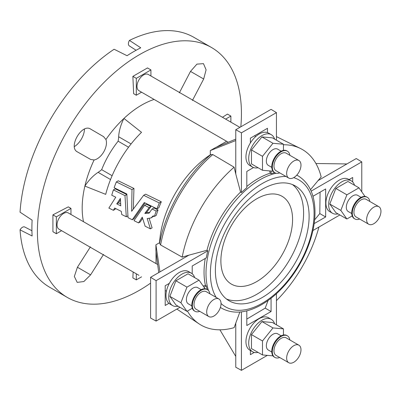<?xml version="1.0" encoding="UTF-8"?>
<svg xmlns="http://www.w3.org/2000/svg" width="401" height="401" viewBox="0 0 401 401"><rect width="100%" height="100%" fill="white"/><g stroke="black" fill="none" stroke-linecap="round" stroke-linejoin="round"><path stroke-width="0.6" d="M256.73 281.592A50.691 29.268 -60 0 1 231.387 284.103A50.691 29.268 -60 0 1 223.613 243.487A50.691 29.268 -60 0 1 256.73 198.816A50.691 29.268 -60 0 1 282.073 196.31A50.691 29.268 -60 0 1 289.843 236.926A50.691 29.268 -60 0 1 256.73 281.592M230.876 122.145L230.876 116.079L227.442 114.1L222.465 117.287M230.876 116.079L225.623 119.112M338.028 213.898A18.717 10.807 -60 0 1 332.539 213.262A18.717 10.807 -60 0 1 332.539 191.648A18.717 10.807 -60 0 1 351.256 180.841A18.717 10.807 -60 0 1 354.554 185.277M365.015 196.455L358.975 187.828L347.948 181.463L335.848 188.445L329.797 204.034L335.848 212.64L346.875 219.006L352.198 215.933M332.539 213.262L329.782 211.668A18.717 10.807 -60 0 1 329.782 190.054A18.717 10.807 -60 0 1 348.499 179.252L351.256 180.841M358.975 187.828L346.875 194.811L340.83 210.405L346.875 219.006M340.83 210.405L329.797 204.034M346.875 194.811L335.848 188.445M351.742 213.538L348.248 211.522A9.358 5.403 -60 0 1 346.309 207.237A9.358 5.403 -60 0 1 350.394 197.823A9.358 5.403 -60 0 1 357.607 195.312L361.1 197.332M380.95 211.322A10.14 5.855 -60 0 1 376.524 221.522A10.14 5.855 -60 0 1 368.714 224.239A10.14 5.855 -60 0 1 368.714 212.53A10.14 5.855 -60 0 1 378.85 206.68A10.14 5.855 -60 0 1 380.95 211.322M368.714 224.239L356.028 216.916A10.14 5.855 -60 0 1 356.028 205.212A10.14 5.855 -60 0 1 366.168 199.357L378.85 206.68M359.667 219.016A12.476 7.203 -60 0 1 354.86 218.941A12.476 7.203 -60 0 1 354.86 204.535A12.476 7.203 -60 0 1 367.336 197.332A12.476 7.203 -60 0 1 369.802 201.457M354.86 218.941L354.309 218.625A12.476 7.203 -60 0 1 354.309 204.214A12.476 7.203 -60 0 1 366.785 197.011L367.336 197.332M150.581 283.131A144.27 83.298 -60 0 1 139.423 290.279A144.27 83.298 -60 0 1 67.288 297.422A144.27 83.298 -60 0 1 67.288 130.831A144.27 83.298 -60 0 1 211.558 47.539A144.27 83.298 -60 0 1 240.826 126.816M133.147 271.988L132.871 277.898L136.305 279.883L141.563 276.845M90.431 246.851L77.423 267.251L74.34 276.449L77.192 282.369L83.859 281.552L90.601 274.865L103.543 254.419M83.503 221.713A84.1 48.556 -60 0 1 84.882 186.089A84.1 48.556 -60 0 1 94.105 159.969L90.696 159.478M154.099 99.433A84.1 48.556 -60 0 0 123.939 118.44L141.518 132.34A82.225 47.473 120 0 0 105.709 194.36L84.882 186.089A32.596 18.822 -60 0 1 98.105 172.35A31.193 18.01 120 0 0 101.674 169.673A65.604 37.874 -60 0 1 118.12 141.192A31.193 18.01 120 0 0 118.651 136.761A32.596 18.822 -60 0 1 123.939 118.44A84.1 48.556 -60 0 0 105.929 139.488L103.543 136.621L90.601 129.072C81.914 123.052 67.864 147.393 77.423 151.904L90.431 159.337M103.799 136.781L103.543 136.621M192.445 100.435L203.678 79.007L206.099 69.824L203.477 63.644L196.921 64.13L190.5 71.398L179.332 92.867M70.962 214.475L70.962 208.405L68.29 206.866L52.917 214.861L52.917 231.733L56.351 233.718L61.604 230.685M150.921 75.984L150.921 69.914L147.488 67.934L132.871 76.37L133.638 93.684L136.305 95.227L141.563 92.195M105.929 139.488A13.098 7.564 -60 0 1 103.749 151.884A13.098 7.564 -60 0 1 94.105 159.969M112.115 175.703L101.674 169.673M118.12 141.192L128.561 147.222M133.954 188.455L118.29 180.801L116.335 181.929L131.989 189.593L133.954 188.455L133.302 208.881M161.317 201.803L145.633 194.159L143.653 195.302L159.322 202.956L161.317 201.803A77.669 44.842 -60 0 0 158.876 207.743L156.981 208.836L144.27 202.58L132.26 219.773L133.954 218.791L145.017 202.946M126.831 194.565L115.237 188.841L113.393 189.904L124.987 195.633L126.811 194.575M124.987 195.633L126.27 216.776L121.734 214.505L121.302 211.377L114.701 208.079L113.373 210.325L115.067 209.342L115.558 208.505M154.45 216.41L156.25 215.372A77.669 44.842 -60 0 1 158.054 209.964L153.974 207.954L152.109 209.026L156.19 211.041A80.015 46.195 120 0 0 154.45 216.41L153.232 215.803L150.961 217.959L147.202 218.56L150.4 228.846L145.137 226.214L142.265 217.147L138.545 222.916L134.009 220.645L144.591 205.317L149.157 207.573L144.836 213.427L148.961 213.197L152.109 209.026M150.961 217.959L153.854 216.114M150.4 228.846L152.094 227.868L149.232 218.6M138.545 222.916L140.245 221.938L142.586 218.269M149.829 212.58L146.616 212.4L151.017 206.495L146.45 204.244L144.591 205.317M67.288 297.422L49.644 287.236A144.27 83.298 -60 0 1 20.05 229.868A4.677 2.702 120 0 1 24.586 226.936L31.915 230.705M211.558 47.539L193.914 37.348A144.27 83.298 -60 0 0 129.438 40.406A4.677 2.702 120 0 0 129.167 45.799L136.094 50.265M84.486 129.122A14.817 8.556 -60 0 1 74.406 146.581M20.05 229.868L32.125 235.973A144.27 83.298 -60 0 1 32.125 220.149L20.05 212.174A144.27 83.298 -60 0 1 114.115 49.248L127.057 55.719A144.27 83.298 -60 0 1 140.761 47.809L129.438 40.406M113.373 210.325L108.871 208.069L115.754 197.202L111.754 195.217A83.939 48.466 -60 0 1 113.393 189.904M126.27 216.776L127.774 215.908M116.751 203.868L120.395 198.415L120.746 205.858L116.751 203.868L118.49 202.866L120.611 203.919M120.43 199.939L118.49 202.866M131.989 189.593L131.648 211.292L143.653 195.302M159.322 202.956A80.015 46.195 120 0 0 156.981 208.836M132.26 219.773L128.019 217.653L126.841 193.989L114.14 187.728A83.939 48.466 -60 0 1 116.335 181.929M156.19 211.041L158.054 209.964M144.836 213.427L146.616 212.4M149.157 207.573L151.017 206.495M156.009 251.813L156.009 263.577M158.721 272.595L155.914 251.076L155.914 244.816L159.763 242.59M210.309 155.042L210.309 150.591L215.738 147.458L235.773 139.132M226.61 141.292L216.425 147.172M210.911 154.52L212.786 154.57L234.114 167.182A101.358 58.521 120 0 0 182.179 257.136L160.6 244.966L159.618 243.367C165.387 211.172 185.914 175.618 210.911 154.52M310.499 189.688L321.161 176.896A101.358 58.521 120 0 0 300.434 148.48A101.358 58.521 120 0 0 283.447 144.756M253.542 167.548L246.805 171.438L246.805 187.673A76.426 44.125 120 0 0 241.432 192.545L240.565 192.079A76.426 44.125 120 0 0 206.966 250.269L207.808 250.79A76.426 44.125 120 0 0 206.274 257.873L192.214 265.993L192.214 273.778M240.565 192.079L235.773 174.019L235.773 140.54L210.309 150.591M234.114 167.182L235.773 174.019M155.914 244.816L159.939 271.893L188.931 255.151L182.179 257.136M188.931 255.151L206.966 250.269M274.74 172.681A76.426 44.125 120 0 0 271.066 173.668L270.219 173.177A76.426 44.125 120 0 0 246.805 186.48M270.219 173.177L269.632 170.926M205.237 258.475A76.426 44.125 120 0 0 205.427 285.402L206.274 285.893A76.426 44.125 120 0 0 207.257 289.562M262.244 189.267A66.285 38.27 120 0 0 218.941 247.678A66.285 38.27 120 0 0 229.101 300.795A66.285 38.27 120 0 0 295.387 262.525A66.285 38.27 120 0 0 295.387 185.984A66.285 38.27 120 0 0 262.244 189.267M250.389 142.951L250.389 138.17L267.482 128.3L267.482 132.601M241.432 192.545L241.432 132.831L276.439 112.621L276.439 140.175M271.066 171.052L271.066 173.668M241.432 132.831L235.773 129.734L235.773 140.54M276.439 112.621L271.066 109.358L235.773 129.734M276.439 300.645A101.358 58.521 120 0 0 318.925 227.051M314.6 219.913L319.797 213.583L320.078 192.169M317.913 180.686L346.9 163.949L315.918 163.513M319.797 213.583L325.657 216.966L314.153 223.608M312.95 196.29L325.657 188.951L325.657 216.966M349.06 179.578L352.68 177.488L352.68 181.964M339.868 214.961L312.91 230.525M311.141 191.127L361.777 161.894L361.777 191.813M361.777 161.894L356.263 158.545L346.9 163.949M187.427 311.066A101.358 58.521 120 0 0 199.147 323.918A101.358 58.521 120 0 0 234.114 327.657L239.863 312.028M246.805 319.086L265.206 308.138L268.094 300.469M219.908 329.812L235.773 356.429L235.773 322.95M265.206 308.138L271.066 311.522L246.805 325.527L246.805 310.85M254.264 352.424L250.389 354.659L250.389 350.484M267.347 355.376L241.432 370.339L241.432 311.868M276.439 293.697L276.439 324.83M271.066 298.239L271.066 311.522M241.432 370.339L235.773 367.236L235.773 356.429M203.182 286.018L205.427 285.402M168.916 303.321L165.192 305.472L165.192 285.733L169.337 283.342M179.954 307.286L156.094 321.066L156.094 280.645L207.808 250.79M206.274 285.893L204.009 287.196M156.094 321.066L150.581 318.048L150.581 277.297L159.939 271.893M156.094 280.645L150.581 277.297M70.962 208.405L56.351 216.846L52.917 214.861M56.351 216.846L56.351 233.718M178.114 306.224A18.717 10.807 -60 0 1 172.625 305.587A18.717 10.807 -60 0 1 168.746 297.016A18.717 10.807 -60 0 1 176.916 278.184A18.717 10.807 -60 0 1 191.342 273.166A18.717 10.807 -60 0 1 194.64 277.602M205.101 288.78L199.061 280.154L188.029 273.788L175.934 280.77L169.884 296.364L175.934 304.966L186.961 311.336L192.285 308.264M138.861 275.286A9.358 5.403 -60 0 0 138.936 275.332L58.977 229.166A9.358 5.403 -60 0 1 58.977 218.36A9.358 5.403 -60 0 1 68.335 212.956L157.668 264.535M172.625 305.587L169.869 303.993A18.717 10.807 -60 0 1 165.989 295.427A18.717 10.807 -60 0 1 174.159 276.59A18.717 10.807 -60 0 1 188.585 271.577L191.342 273.166M199.061 280.154L186.961 287.141L175.934 280.77M186.961 287.141L180.911 302.73L169.884 296.364M180.911 302.73L186.961 311.336M191.828 305.868L188.33 303.848A9.358 5.403 -60 0 1 188.33 293.041A9.358 5.403 -60 0 1 197.688 287.642L201.182 289.657M206.695 311.923A10.14 5.855 -60 0 1 211.121 301.722A10.14 5.855 -60 0 1 218.936 299.006A10.14 5.855 -60 0 1 218.936 310.71A10.14 5.855 -60 0 1 208.796 316.564A10.14 5.855 -60 0 1 206.695 311.923M208.796 316.564L196.114 309.241A10.14 5.855 -60 0 1 194.014 304.6A10.14 5.855 -60 0 1 198.44 294.399A10.14 5.855 -60 0 1 206.254 291.682L218.936 299.006M199.753 311.341A12.476 7.203 -60 0 1 194.946 311.266A12.476 7.203 -60 0 1 192.36 305.557A12.476 7.203 -60 0 1 197.808 293.001A12.476 7.203 -60 0 1 207.422 289.657A12.476 7.203 -60 0 1 209.888 293.783M194.946 311.266L194.395 310.95A12.476 7.203 -60 0 1 191.808 305.236A12.476 7.203 -60 0 1 197.257 292.68A12.476 7.203 -60 0 1 206.871 289.337L207.422 289.657M150.921 69.914L136.305 78.35L132.871 76.37M136.305 78.35L136.305 95.227M258.069 167.733A18.717 10.807 -60 0 1 252.58 167.097A18.717 10.807 -60 0 1 249.713 152.099A18.717 10.807 -60 0 1 261.938 135.603A18.717 10.807 -60 0 1 271.297 134.676A18.717 10.807 -60 0 1 274.595 139.112M283.447 150.365L283.447 144.22L272.419 137.854L261.938 136.916L251.462 149.949L251.462 163.919L262.49 170.29L272.981 171.207M228.269 142.25L138.936 90.676A9.358 5.403 -60 0 1 138.936 79.869A9.358 5.403 -60 0 1 148.295 74.466L239.893 127.353M252.58 167.097L249.823 165.503A18.717 10.807 -60 0 1 246.956 150.505A18.717 10.807 -60 0 1 259.181 134.014A18.717 10.807 -60 0 1 268.54 133.087L271.297 134.676M283.447 144.22L272.971 143.282L261.938 136.916M272.971 143.282L262.49 156.32L251.462 149.949M262.49 156.32L262.49 170.29M271.783 167.377L268.289 165.357A9.358 5.403 -60 0 1 268.289 154.55A9.358 5.403 -60 0 1 277.647 149.147L281.141 151.167M293.823 161.017A10.14 5.855 -60 0 1 298.89 160.515A10.14 5.855 -60 0 1 298.89 172.219A10.14 5.855 -60 0 1 288.755 178.074A10.14 5.855 -60 0 1 287.201 169.949A10.14 5.855 -60 0 1 293.823 161.017M288.755 178.074L276.073 170.751A10.14 5.855 -60 0 1 274.52 162.626A10.14 5.855 -60 0 1 281.141 153.693A10.14 5.855 -60 0 1 286.209 153.192L298.89 160.515M279.708 172.851A12.476 7.203 -60 0 1 274.901 172.776A12.476 7.203 -60 0 1 272.991 162.781A12.476 7.203 -60 0 1 281.141 151.784A12.476 7.203 -60 0 1 287.382 151.167A12.476 7.203 -60 0 1 289.848 155.292M274.901 172.776L274.349 172.46A12.476 7.203 -60 0 1 272.439 162.46A12.476 7.203 -60 0 1 280.59 151.468A12.476 7.203 -60 0 1 286.83 150.846L287.382 151.167M136.305 273.813L136.305 279.883M258.069 352.389A18.717 10.807 -60 0 1 252.58 351.752A18.717 10.807 -60 0 1 252.58 330.138A18.717 10.807 -60 0 1 271.297 319.331A18.717 10.807 -60 0 1 274.595 323.767M283.447 335.02L283.447 328.875L272.419 322.509L261.938 321.572L251.462 334.604L251.462 348.574L262.49 354.945L272.981 355.862M252.58 351.752L249.823 350.158A18.717 10.807 -60 0 1 249.823 328.549A18.717 10.807 -60 0 1 268.54 317.742L271.297 319.331M283.447 328.875L272.971 327.938L262.49 340.975L251.462 334.604M272.971 327.938L261.938 321.572M262.49 340.975L262.49 354.945M271.783 352.033L268.289 350.013A9.358 5.403 -60 0 1 266.855 342.514A9.358 5.403 -60 0 1 272.971 334.269A9.358 5.403 -60 0 1 277.647 333.802L281.141 335.822M293.823 362.228A10.14 5.855 -60 0 1 288.755 362.73A10.14 5.855 -60 0 1 288.755 351.025A10.14 5.855 -60 0 1 298.89 345.171A10.14 5.855 -60 0 1 300.444 353.291A10.14 5.855 -60 0 1 293.823 362.228M288.755 362.73L276.073 355.406A10.14 5.855 -60 0 1 276.073 343.702A10.14 5.855 -60 0 1 286.209 337.848L298.89 345.171M279.708 357.507A12.476 7.203 -60 0 1 274.901 357.431A12.476 7.203 -60 0 1 274.901 343.025A12.476 7.203 -60 0 1 287.382 335.822A12.476 7.203 -60 0 1 289.848 339.948M274.901 357.431L274.349 357.116A12.476 7.203 -60 0 1 274.349 342.705A12.476 7.203 -60 0 1 286.83 335.502L287.382 335.822M226.46 299.006A66.285 38.27 120 0 0 289.873 259.342A66.285 38.27 120 0 0 292.514 184.59M110.541 179.528L98.105 172.35M131.087 143.939L118.651 136.761M159.568 242.7A76.962 44.431 -60 0 1 210.309 154.816M203.678 79.007L190.5 71.398M90.601 274.865L77.423 267.251M212.786 154.57A99.689 57.559 120 0 0 160.6 244.966M277.126 136.947A99.689 57.559 120 0 0 276.439 136.616L300.434 148.48M296.81 175.097L298.249 175.929A76.426 44.125 120 0 0 296.77 175.142M276.144 173.252A76.426 44.125 120 0 0 221.828 220.054A76.426 44.125 120 0 0 208.455 290.494M220.4 307.417A76.426 44.125 120 0 0 221.828 308.304C232.575 314.053 244.951 313.326 258.951 306.123C269.612 300.484 279.497 291.998 288.61 280.665C304.725 260.69 315.141 233.813 314.991 212.189C314.885 194.956 309.301 182.871 298.249 175.929M221.031 303.487A73.303 42.321 120 0 0 278.835 290.514A73.303 42.321 120 0 0 314.078 213.462A73.303 42.321 120 0 0 293.682 177.653M285.988 176.475A73.303 42.321 120 0 0 225.593 222.224A73.303 42.321 120 0 0 216.164 297.407M176.871 309.066A99.689 57.559 120 0 0 177.503 309.497L176.871 309.066M220.385 307.467L221.828 308.304M177.503 309.497L199.147 323.918M166.44 291.211L165.192 290.489M255.758 136.51L254.51 135.789"/></g></svg>
